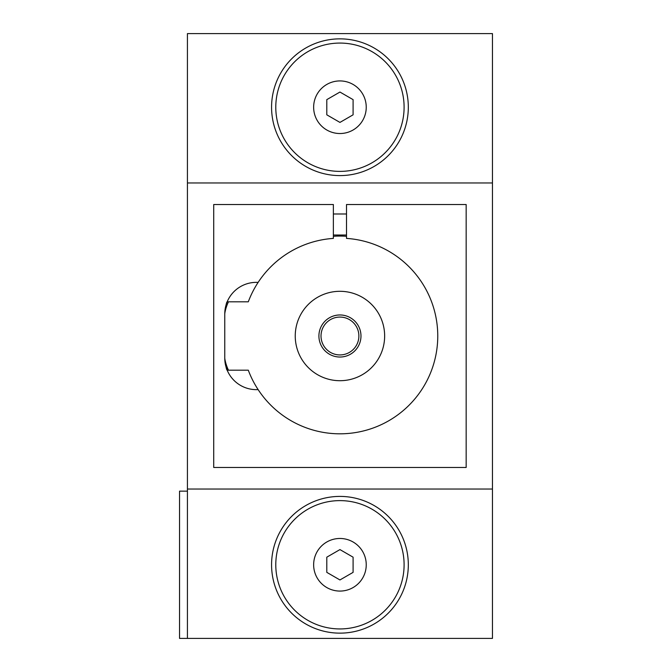 <?xml version="1.0" encoding="UTF-8"?>
<svg xmlns="http://www.w3.org/2000/svg" width="672" height="672" viewBox="0 0 672 672"><rect width="100%" height="100%" fill="white"/><g stroke="black" fill="none" stroke-linecap="round" stroke-linejoin="round"><path stroke-width="1.01" d="M187.429 638.4L187.429 33.6L492.458 33.6L492.458 638.4L179.542 638.4L179.542 491.148L187.429 491.148M227.178 301.812C226.472 302.03 225.666 306.062 224.767 313.908L224.767 358.092A31.559 31.559 0 0 0 258.115 389.592A97.818 97.818 0 0 0 424.385 385.375A97.818 97.818 0 0 0 346.517 238.4L346.517 204.523L466.166 204.523L466.166 467.477L213.721 467.477L213.721 204.523L333.371 204.523L333.371 238.4A97.818 97.818 0 0 0 258.115 282.408A31.559 31.559 0 0 0 224.767 313.908C225.666 306.062 226.472 302.03 227.178 301.812L248.296 301.812A97.818 97.818 0 0 1 258.115 282.408M225.179 363.174L227.178 370.188L248.296 370.188A97.818 97.818 0 0 0 258.115 389.592M224.767 358.092C225.658 365.921 226.464 369.953 227.178 370.188M228.48 370.188A42.076 42.076 0 0 1 224.767 358.42M333.371 236.292A99.926 99.926 0 0 1 346.517 236.292M187.429 182.96L492.458 182.96M187.429 489.04L492.458 489.04M224.767 313.58A42.076 42.076 0 0 1 228.48 301.812M339.948 628.933A64.159 64.159 0 0 0 395.506 532.694A64.159 64.159 0 0 0 284.382 532.694A64.159 64.159 0 0 0 339.948 628.933M353.094 557.18L353.094 572.359L339.948 579.953L326.794 572.359L326.794 557.18L339.948 549.587L353.094 557.18M366.24 107.226A26.292 26.292 0 0 1 326.794 129.998A26.292 26.292 0 0 1 326.794 84.454A26.292 26.292 0 0 1 366.24 107.226M339.948 171.385A64.159 64.159 0 0 0 395.506 75.146A64.159 64.159 0 0 0 284.382 75.146A64.159 64.159 0 0 0 339.948 171.385M339.948 380.705A44.705 44.705 0 0 0 378.655 313.648A44.705 44.705 0 0 0 301.232 313.648A44.705 44.705 0 0 0 339.948 380.705M271.572 107.226A68.368 68.368 0 0 0 339.948 175.594A68.368 68.368 0 0 0 408.316 107.226A68.368 68.368 0 0 0 339.948 38.858A68.368 68.368 0 0 0 271.572 107.226M339.948 92.047L353.094 99.641L353.094 114.82L339.948 122.413L326.794 114.82L326.794 99.641L339.948 92.047M271.572 564.774A68.368 68.368 0 0 0 339.948 633.142A68.368 68.368 0 0 0 408.316 564.774A68.368 68.368 0 0 0 339.948 496.406A68.368 68.368 0 0 0 271.572 564.774M339.948 354.934A18.934 18.934 0 0 1 323.551 326.533A18.934 18.934 0 0 1 356.345 326.533A18.934 18.934 0 0 1 339.948 354.934M339.948 357.034A21.034 21.034 0 0 1 321.728 325.483A21.034 21.034 0 0 1 358.159 325.483A21.034 21.034 0 0 1 339.948 357.034M366.24 564.774A26.292 26.292 0 0 1 326.794 587.546A26.292 26.292 0 0 1 326.794 542.002A26.292 26.292 0 0 1 366.24 564.774M346.517 213.99L333.371 213.99M346.517 235.024L333.371 235.024"/></g></svg>
